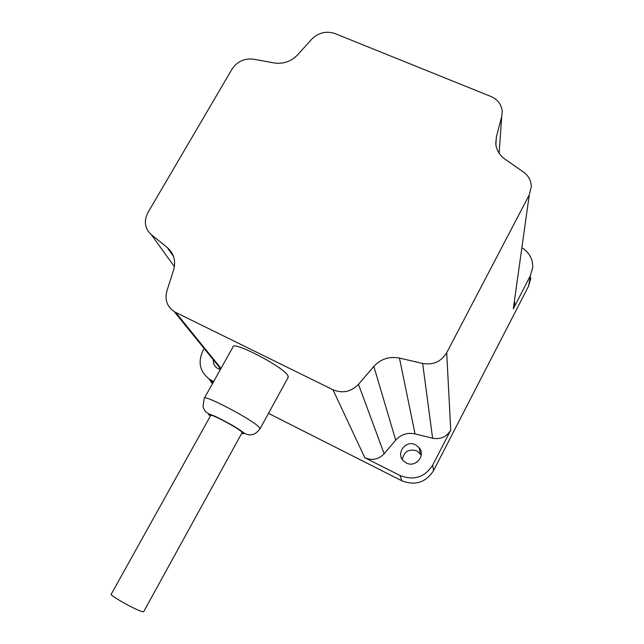 <?xml version="1.0" encoding="UTF-8"?>
<svg xmlns="http://www.w3.org/2000/svg" width="644" height="644" viewBox="0 0 644 644"><rect width="100%" height="100%" fill="white"/><g stroke="black" fill="none" stroke-linecap="round" stroke-linejoin="round"><path stroke-width="0.97" d="M143.741 611.575L142.888 611.752C137.752 611.212 108.208 594.734 111.283 594.13L210.644 415.541C209.517 412.78 238.562 428.131 241.725 431.979L242.031 432.752M288.11 377.505L287.932 375.669C283.915 367.056 231.864 340.032 232.935 347.06L204.406 398.105M220.377 369.519L217.173 368.183C214.331 366.13 213.051 363.337 213.317 359.787M402.331 459.502C404.038 451.46 408.908 448.594 416.934 450.913L421.224 455.018M415.638 444.867L419.107 447.652C426.07 455.533 415.485 468.14 406.243 462.939L403.748 461.185C395.215 453.754 405.736 439.369 415.638 444.867M400.053 475.514L364.818 457.731C372.135 460.822 378.575 459.502 384.146 453.762L395.698 440.126C400.946 434.426 407.394 432.357 415.05 433.903L432.599 438.218C440.568 439.627 446.614 436.938 450.728 430.16L432.72 465.081C424.718 477.349 413.826 480.827 400.053 475.514L401.776 480.754L268.492 413.359M175.635 312.38L174.17 311.567C167.029 306.552 164.606 299.677 166.885 290.959L173.59 270.078C176.078 260.973 173.977 253.462 167.279 247.546L151.332 234.674C144.747 228.491 143.628 221.101 147.959 212.512L232.017 69.117C237.209 61.438 244.43 58.137 253.688 59.216L274.239 62.959C283.312 64.231 291.08 61.558 297.552 54.933L311.72 39.204C318.474 32.578 326.25 30.711 335.041 33.593L490.889 96.463C497.683 99.474 501.459 104.409 502.215 111.275L501.708 116.556L496.355 136.939L495.775 143.829C496.46 150.1 499.519 155.212 504.96 159.149L523.387 171.996C528.523 175.748 531.163 180.65 531.316 186.712L529.279 194.842L446.703 352.735C441.229 361.622 433.219 365.204 422.657 363.474L399.457 358.072C389.346 356.156 380.805 358.941 373.842 366.42L358.491 384.331C351.085 391.874 342.568 393.677 332.94 389.733L175.635 312.38L221.005 368.4M213.695 381.481L209.815 379.437C199.865 371.974 197.587 362.379 202.981 350.65L204.18 348.525M522.59 248.157C529.561 252.923 532.934 259.355 532.709 267.453L530.414 275.648L513.308 308.822L514.878 302.495M530.865 278.047L528.627 286.041L433.549 470.619C425.764 482.557 415.179 485.93 401.776 480.754M219.773 369.366L219.805 367.772M212.431 383.735L209.026 378.93M288.351 377.062L260.079 428.743C254.452 435.658 252.593 434.128 251.297 434.732C249.526 435.143 247.336 434.7 244.736 433.42L232.114 425.161L215.168 416.314C209.936 414.631 206.523 412.836 204.921 410.92L202.981 406.678L204.204 398.459C202.16 393.082 254.501 420.677 259.492 427.648L259.91 429.041M241.693 433.372C243.77 434.04 244.35 433.863 243.44 432.857C239.23 427.89 202.683 409.141 209.469 415.404L210.306 416.145M332.94 389.733L364.818 457.731M213.18 382.391L211.337 380.29M529.279 194.842L513.308 308.822M446.703 352.735L450.728 430.16M433.549 470.619L432.72 465.081M528.627 286.041L530.414 275.648M167.279 247.546L173.534 256.417M151.332 234.674L174.395 266.688M422.657 363.474L432.599 438.218M399.457 358.072L415.05 433.903M373.842 366.42L395.698 440.126M358.491 384.331L384.146 453.762M501.708 116.556L499.132 153.256M496.355 136.939L495.872 144.691M143.652 611.736L242.12 432.599M419.107 447.652L420.299 453.634M212.882 382.93L209.815 379.437M174.17 311.567L220.723 368.899"/></g></svg>
